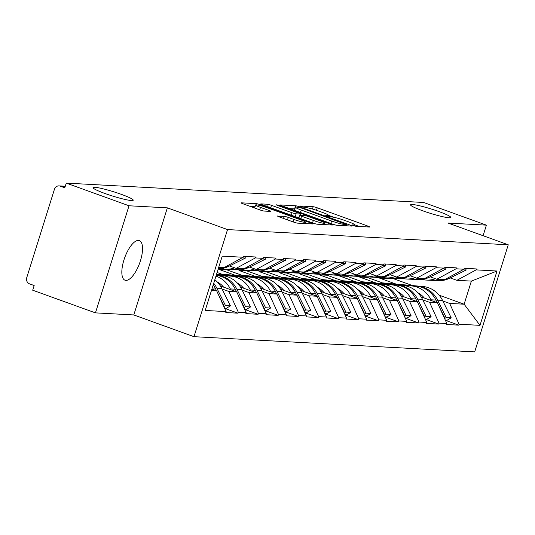 <?xml version="1.0" encoding="UTF-8"?>
<svg xmlns="http://www.w3.org/2000/svg" width="535" height="535" viewBox="0 0 535 535"><rect width="100%" height="100%" fill="white"/><g stroke="black" fill="none" stroke-linecap="round" stroke-linejoin="round"><path stroke-width="0.8" d="M121.371 194.365A21.059 2.2 17.4 0 0 93.043 187.618A21.059 2.2 17.4 0 0 104.907 193.469A21.059 2.2 17.4 0 0 133.235 200.217A21.059 2.2 17.4 0 0 121.371 194.365M438.881 211.566A21.059 2.2 17.4 0 0 410.552 204.825A21.059 2.2 17.4 0 0 422.409 210.676A21.059 2.2 17.4 0 0 450.737 217.417A21.059 2.2 17.4 0 0 438.881 211.566M353.167 225.549L356.022 226.312L369.438 227.041A3.23 0.334 17.4 0 0 369.705 226.987A3.23 0.334 17.4 0 0 367.886 226.091L317.255 207.807A3.23 0.334 17.4 0 0 313.176 206.724L299.76 205.995L300.844 206.657L305.438 207.513A10.332 1.083 17.4 0 1 318.479 210.984L322.699 212.502A10.332 1.083 17.4 0 1 328.517 215.378A10.332 1.083 17.4 0 1 327.661 215.538L325.735 215.478L327.005 216.107L331.6 216.956A10.332 1.083 17.4 0 1 344.64 220.427L348.86 221.951A10.332 1.083 17.4 0 1 354.678 224.82A10.332 1.083 17.4 0 1 353.816 224.981L351.896 224.921L353.167 225.549M138.445 240.416A21.059 7.945 -70.1 0 1 139.334 240.596A21.059 7.945 -70.1 0 1 140.05 261.976A21.059 7.945 -70.1 0 1 125.919 280.387A21.059 7.945 -70.1 0 1 125.029 280.206A21.059 7.945 -70.1 0 1 124.314 258.826A21.059 7.945 -70.1 0 1 138.445 240.416M277.819 215.986A3.23 0.334 17.4 0 0 277.551 216.04A3.23 0.334 17.4 0 0 279.37 216.936L293.575 222.065A3.23 0.334 17.4 0 0 297.647 223.148L312.547 223.958A3.23 0.334 17.4 0 0 312.821 223.904A3.23 0.334 17.4 0 0 311.002 223.008L260.364 204.724A3.23 0.334 17.4 0 0 256.292 203.641L241.392 202.832A3.23 0.334 17.4 0 0 241.124 202.885A3.23 0.334 17.4 0 0 242.943 203.781L260.097 209.974A3.23 0.334 17.4 0 0 264.176 211.058L270.549 211.405A3.23 0.334 17.4 0 0 270.824 211.358A3.23 0.334 17.4 0 0 269.005 210.456L260.491 207.386A8.64 0.903 17.4 0 1 255.63 204.985A8.64 0.903 17.4 0 1 267.246 207.754L300.583 219.791A8.64 0.903 17.4 0 1 305.445 222.185A8.64 0.903 17.4 0 1 293.829 219.424L288.271 217.417A3.23 0.334 17.4 0 0 284.192 216.334L277.739 216.234M167.355 207.847L129.022 205.774L66.26 183.11L423.646 202.477L486.409 225.141L448.069 223.062L508.25 244.789L227.535 229.582L167.355 207.847L133.797 314.948L193.978 336.682L227.535 229.582M332.844 224.192A3.23 0.334 17.4 0 0 336.923 225.275L351.823 226.084A3.23 0.334 17.4 0 0 352.09 226.031A3.23 0.334 17.4 0 0 350.271 225.135L299.64 206.851A3.23 0.334 17.4 0 0 295.561 205.768L280.661 204.958A3.23 0.334 17.4 0 0 280.393 205.012A3.23 0.334 17.4 0 0 282.212 205.908L332.844 224.192M332.188 225.021L317.282 224.212A3.23 0.334 17.4 0 1 313.209 223.128L262.578 204.845A3.23 0.334 17.4 0 1 260.759 203.949A3.23 0.334 17.4 0 1 261.026 203.895L267.406 204.243A3.23 0.334 17.4 0 1 271.479 205.326L292.016 212.743A3.23 0.334 17.4 0 0 296.089 213.826L300.322 214.053A3.23 0.334 17.4 0 0 300.59 214.007A3.23 0.334 17.4 0 0 298.771 213.111L277.391 205.386L276.12 204.758L279.156 205.48L330.637 224.071A3.23 0.334 17.4 0 1 332.456 224.967A3.23 0.334 17.4 0 1 332.188 225.021M193.978 336.682L474.685 351.89L508.25 244.789M224.64 308.347L238.035 313.189L238.329 312.253L228.893 291.461L222.065 289M238.035 313.189L225.817 312.527L226.111 311.591L205.206 310.454L222.232 256.125L243.137 257.261L243.425 256.325L255.65 256.987L255.355 257.923L263.207 258.345L263.494 257.409L275.719 258.071L275.425 259.007L283.276 259.435L283.563 258.499L295.788 259.161L295.494 260.097L303.345 260.518L303.633 259.582L315.857 260.244L315.563 261.18L323.414 261.608L323.702 260.672L335.926 261.334L335.632 262.27L343.483 262.698L343.771 261.762L355.996 262.424L355.701 263.36L363.553 263.782L363.84 262.846L376.065 263.508L375.771 264.444L383.622 264.872L383.909 263.936L396.134 264.598L395.84 265.534L403.691 265.962L403.978 265.019L416.203 265.681L415.909 266.624L423.76 267.045L424.048 266.109L436.272 266.771L435.978 267.707L443.829 268.135L444.117 267.199L456.342 267.861L456.047 268.797L463.898 269.219L464.186 268.282L476.411 268.945L476.117 269.881L497.022 271.018L479.995 325.347L459.09 324.21L449.654 303.425L442.826 300.964M445.401 320.311L458.796 325.146L459.09 324.21M458.796 325.146L446.578 324.484L446.872 323.548L439.021 323.127L429.585 302.342L422.757 299.874M425.332 319.221L438.727 324.063L439.021 323.127M438.727 324.063L426.509 323.401L426.803 322.465L418.952 322.037L409.516 301.252L402.688 298.784M405.262 318.138L418.658 322.973L418.952 322.037M418.658 322.973L406.439 322.311L406.734 321.374L398.883 320.953L389.447 300.162L382.619 297.701M385.193 317.048L398.588 321.889L398.883 320.953M398.588 321.889L386.37 321.227L386.665 320.291L378.813 319.863L369.377 299.078L362.549 296.611M365.124 315.964L378.519 320.799L378.813 319.863M378.519 320.799L366.301 320.137L366.595 319.201L358.744 318.773L349.308 297.988L342.48 295.521M345.055 314.874L358.45 319.709L358.744 318.773M358.45 319.709L346.232 319.047L346.526 318.111L338.675 317.69L329.239 296.905L322.411 294.437M324.986 313.784L338.381 318.626L338.675 317.69M338.381 318.626L326.163 317.964L326.457 317.028L318.606 316.6L309.17 295.815L302.342 293.347M304.917 312.701L318.312 317.536L318.606 316.6M318.312 317.536L306.094 316.874L306.388 315.938L298.537 315.516L289.101 294.725L282.273 292.264M284.847 311.611L298.242 316.452L298.537 315.516M298.242 316.452L286.024 315.79L286.319 314.847L278.467 314.426L269.031 293.641L262.203 291.174M264.778 310.521L278.173 315.362L278.467 314.426M278.173 315.362L265.955 314.7L266.249 313.764L258.398 313.336L248.962 292.551L242.134 290.084M244.709 309.437L258.104 314.272L258.398 313.336M258.104 314.272L245.886 313.61L246.18 312.674L238.329 312.253M229.482 265.955L236.136 268.356L255.355 257.923M263.207 258.345L243.98 268.784L236.136 268.356M228.893 291.461L236.744 291.889L220.407 285.991M246.18 312.674L236.744 291.889M249.551 267.045L256.205 269.446L275.425 259.007M283.276 259.435L264.049 269.874L256.205 269.446M248.962 292.551L256.813 292.979L240.476 287.081M266.249 313.764L256.813 292.979M269.62 268.129L276.274 270.536L295.494 260.097M303.345 260.518L284.118 270.957L276.274 270.536M269.031 293.641L276.883 294.063L260.545 288.164M224.412 275.117L217.103 272.482M286.319 314.847L276.883 294.063M289.689 269.219L296.343 271.62L315.563 261.18M323.414 261.608L304.188 272.048L296.343 271.62M235.607 275.411L218.889 269.373L226.74 269.8L244.482 276.207M289.101 294.725L296.952 295.153L280.614 289.254M219.083 268.757L218.889 269.373M226.907 269.265L226.74 269.8M306.388 315.938L296.952 295.153M309.758 270.309L316.412 272.71L335.632 262.27M343.483 262.698L324.257 273.131L316.412 272.71M255.676 276.495L238.958 270.463L246.809 270.884L264.551 277.297M309.17 295.815L317.021 296.243L300.683 290.344M239.152 269.847L238.958 270.463M246.976 270.356L246.809 270.884M326.457 317.028L317.021 296.243M329.827 271.392L336.482 273.793L355.701 263.36M363.553 263.782L344.326 274.221L336.482 273.793M275.746 277.585L259.027 271.546L266.878 271.974L284.62 278.381M329.239 296.905L337.09 297.326L320.753 291.428M259.221 270.937L259.027 271.546M267.045 271.439L266.878 271.974M346.526 318.111L337.09 297.326M349.897 272.482L356.551 274.883L375.771 264.444M383.622 264.872L364.395 275.311L356.551 274.883M295.815 278.675L279.096 272.636L286.947 273.064L304.689 279.471M349.308 297.988L357.159 298.416L340.822 292.518M279.29 272.021L279.096 272.636M287.114 272.529L286.947 273.064M366.595 319.201L357.159 298.416M369.966 273.566L376.62 275.973L395.84 265.534M403.691 265.962L384.464 276.394L376.62 275.973M315.884 279.758L299.165 273.726L307.016 274.147L324.758 280.554M369.377 299.078L377.228 299.5L360.891 293.601M299.359 273.111L299.165 273.726M307.184 273.612L307.016 274.147M386.665 320.291L377.228 299.5M390.035 274.656L396.689 277.056L415.909 266.624M423.76 267.045L404.534 277.484L396.689 277.056M335.953 280.848L319.234 274.809L327.086 275.237L344.828 281.644M389.447 300.162L397.298 300.59L380.96 294.691M319.428 274.194L319.234 274.809M327.253 274.702L327.086 275.237M406.734 321.374L397.298 300.59M410.104 275.746L416.758 278.147L435.978 267.707M443.829 268.135L424.603 278.575L416.758 278.147M356.022 281.932L339.304 275.899L347.155 276.321L364.897 282.734M409.516 301.252L417.367 301.68L401.029 295.781M339.498 275.284L339.304 275.899M347.322 275.792L347.155 276.321M426.803 322.465L417.367 301.68M430.173 276.829L436.827 279.237L456.047 268.797M463.898 269.219L444.672 279.658L436.827 279.237M376.092 283.022L359.373 276.983L367.224 277.411L384.966 283.817M429.585 302.342L437.436 302.763L421.098 296.865M359.567 276.374L359.373 276.983M367.391 276.876L367.224 277.411M446.872 323.548L437.436 302.763M450.243 277.919L456.897 280.32L476.117 269.881M449.654 303.425L464.126 304.208L471.368 281.102L456.897 280.32M396.161 284.112L379.442 278.073L393.92 278.855L412.532 285.576M439.161 295.193L464.126 304.208L479.995 325.347M379.636 277.458L379.442 278.073M393.92 278.855L394.088 278.327M471.368 281.102L497.022 271.018M483.092 235.708L486.409 225.141M129.022 205.774L95.457 312.868L32.695 290.211L34.166 285.523L29.579 283.871A4.935 4.541 -86.9 0 1 26.75 277.632L54.443 189.27A4.935 4.541 -86.9 0 1 59.004 185.892A4.935 4.541 -86.9 0 1 60.208 186.14L64.795 187.792L66.26 183.11M95.457 312.868L133.797 314.948M243.137 257.261L223.911 267.694L218.695 267.413M211.452 290.518L216.675 290.799L211.9 289.081M226.111 311.591L216.675 290.799M359.373 226.492L354.685 224.8M333.967 217.317L328.523 215.351M294.872 208.924A3.23 0.334 17.4 0 0 294.584 208.891L289.743 208.63M346.493 224.586L300.964 207.874L296.283 207.018A10.332 1.083 17.4 0 0 295.42 207.179A10.332 1.083 17.4 0 0 301.238 210.048L331.62 221.015A10.332 1.083 17.4 0 0 344.66 224.486L346.493 224.586L346.125 225.777M295.42 207.179L294.444 210.295A10.332 1.083 17.4 0 0 294.437 210.322M296.27 217.009L299.172 217.17M313.323 220.433A8.64 0.903 17.4 0 0 324.946 223.202A8.64 0.903 17.4 0 0 320.077 220.801L308.334 216.561A3.23 0.334 17.4 0 0 304.254 215.478L300.028 215.251A3.23 0.334 17.4 0 0 299.76 215.297A3.23 0.334 17.4 0 0 301.579 216.193L313.323 220.433L312.554 222.888M255.075 206.751L250.474 206.503M437.242 302.696L435.938 300.068A26.977 24.824 -86.9 0 0 416.324 286.158L391.286 283.904L417.995 286.245A26.977 24.824 -86.9 0 1 437.61 300.155L446.243 317.549L451.199 317.817L442.559 300.423L437.61 300.155M382.331 282.868L422.951 286.513A26.977 24.824 93.1 0 1 442.559 300.423M383.856 283.416L411.375 285.891A26.977 24.824 93.1 0 1 430.983 299.801L431.37 300.576M444.592 318.532L446.243 317.549M451.199 317.817L447.2 320.191L445.301 320.084M465.477 268.356L466.172 270.035L462.742 269.847M432.126 280.367A26.977 24.824 -86.9 0 0 432.962 280.427L437.911 280.701A26.977 24.824 -86.9 0 0 449.5 278.287L466.172 270.035M432.962 280.427A26.977 24.824 -86.9 0 0 440.927 279.457M368.067 277.712L368.314 276.929M417.989 292.866A22.042 20.283 93.1 0 1 424.308 298.022M422.108 279.444A26.977 24.824 -86.9 0 0 426.335 280.072A26.977 24.824 -86.9 0 0 435.423 278.728M426.335 280.072L431.29 280.34A26.977 24.824 -86.9 0 0 439.255 279.364M439.115 306.461L444.572 317.456L444.09 317.429M444.204 317.676L444.572 317.456M417.173 301.606L415.869 298.978A26.977 24.824 -86.9 0 0 396.254 285.068L372.888 282.908L397.926 285.162A26.977 24.824 -86.9 0 1 417.541 299.072L426.174 316.459L431.13 316.727L422.489 299.339L417.541 299.072M362.262 281.778L402.882 285.429A26.977 24.824 93.1 0 1 422.489 299.339M363.787 282.326L391.306 284.801A26.977 24.824 93.1 0 1 410.913 298.711L411.301 299.486M424.522 317.442L426.174 316.459M431.13 316.727L427.131 319.101L425.231 319M445.408 267.266L446.103 268.945L442.672 268.764M412.057 279.283A26.977 24.824 -86.9 0 0 412.893 279.344L417.842 279.611A26.977 24.824 -86.9 0 0 429.431 277.197L446.103 268.945M412.893 279.344A26.977 24.824 -86.9 0 0 420.858 278.367M347.997 276.628L348.245 275.839M397.92 291.782A22.042 20.283 93.1 0 1 404.239 296.938M402.039 278.354A26.977 24.824 -86.9 0 0 406.266 278.982A26.977 24.824 -86.9 0 0 415.354 277.638M406.266 278.982L411.221 279.25A26.977 24.824 -86.9 0 0 419.186 278.28M419.045 305.371L424.502 316.372L424.021 316.346M424.135 316.593L424.502 316.372M397.104 300.523L395.8 297.895A26.977 24.824 -86.9 0 0 376.185 283.978L351.147 281.731L377.857 284.072A26.977 24.824 -86.9 0 1 397.472 297.982L406.105 315.376L411.061 315.643L402.42 298.249L397.472 297.982M342.193 280.694L382.813 284.339A26.977 24.824 93.1 0 1 402.42 298.249M343.717 281.243L371.236 283.71A26.977 24.824 93.1 0 1 390.844 297.62L391.232 298.396M404.453 316.352L406.105 315.376M411.061 315.643L407.061 318.017L405.162 317.91M425.338 266.176L426.034 267.861L422.603 267.674M391.988 278.193A26.977 24.824 -86.9 0 0 392.824 278.253L397.772 278.521A26.977 24.824 -86.9 0 0 409.362 276.113L426.034 267.861M392.824 278.253A26.977 24.824 -86.9 0 0 400.789 277.284M327.928 275.538L328.176 274.749M377.85 290.692A22.042 20.283 93.1 0 1 384.17 295.848M381.97 277.27A26.977 24.824 -86.9 0 0 386.196 277.899A26.977 24.824 -86.9 0 0 395.285 276.548M386.196 277.899L391.152 278.167A26.977 24.824 -86.9 0 0 399.117 277.19M398.976 304.288L404.433 315.282L403.952 315.255M404.065 315.503L404.433 315.282M377.035 299.433L375.731 296.805A26.977 24.824 -86.9 0 0 356.116 282.895L331.078 280.648L357.788 282.982A26.977 24.824 -86.9 0 1 377.402 296.892L386.036 314.286L390.991 314.553L382.351 297.166L377.402 296.892M322.123 279.604L362.743 283.256A26.977 24.824 93.1 0 1 382.351 297.166M323.648 280.153L351.167 282.627A26.977 24.824 93.1 0 1 370.775 296.537L371.163 297.313M384.384 315.269L386.036 314.286M390.991 314.553L386.992 316.927L385.093 316.827M405.269 265.092L405.965 266.771L402.534 266.584M371.919 277.11A26.977 24.824 -86.9 0 0 372.755 277.17L377.703 277.438A26.977 24.824 -86.9 0 0 389.293 275.023L405.965 266.771M372.755 277.17A26.977 24.824 -86.9 0 0 380.719 276.194M307.859 274.455L308.106 273.666M357.781 289.609A22.042 20.283 93.1 0 1 364.101 294.758M361.901 276.18A26.977 24.824 -86.9 0 0 366.127 276.809A26.977 24.824 -86.9 0 0 375.216 275.465M366.127 276.809L371.083 277.076A26.977 24.824 -86.9 0 0 379.047 276.1M378.907 303.198L384.364 314.199L383.883 314.172M383.996 314.413L384.364 314.199M356.965 298.343L355.661 295.715A26.977 24.824 -86.9 0 0 336.047 281.805L311.009 279.558L337.719 281.898A26.977 24.824 -86.9 0 1 357.333 295.808L365.967 313.196L370.922 313.47L362.282 296.076L357.333 295.808M302.054 278.514L342.674 282.166A26.977 24.824 93.1 0 1 362.282 296.076M303.579 279.069L331.098 281.537A26.977 24.824 93.1 0 1 350.706 295.447L351.094 296.223M364.315 314.179L365.967 313.196M370.922 313.47L366.923 315.837L365.024 315.737M385.2 264.002L385.895 265.688L382.465 265.5M351.849 276.02A26.977 24.824 -86.9 0 0 352.685 276.08L357.634 276.348A26.977 24.824 -86.9 0 0 369.224 273.94L385.895 265.688M352.685 276.08A26.977 24.824 -86.9 0 0 360.65 275.104M287.79 273.365L288.037 272.576M337.712 288.519A22.042 20.283 93.1 0 1 344.032 293.675M341.832 275.09A26.977 24.824 -86.9 0 0 346.058 275.719A26.977 24.824 -86.9 0 0 355.146 274.375M346.058 275.719L351.013 275.986A26.977 24.824 -86.9 0 0 358.978 275.017M358.831 302.108L364.295 313.109L363.813 313.082M363.927 313.329L364.295 313.109M336.896 297.259L335.592 294.631A26.977 24.824 -86.9 0 0 315.978 280.721L290.94 278.467L317.65 280.808A26.977 24.824 -86.9 0 1 337.264 294.718L345.898 312.112L350.853 312.38L342.213 294.986L337.264 294.718M281.985 277.431L322.605 281.076A26.977 24.824 93.1 0 1 342.213 294.986M283.51 277.979L311.029 280.447A26.977 24.824 93.1 0 1 330.637 294.364L331.025 295.139M344.246 313.095L345.898 312.112M350.853 312.38L346.854 314.754L344.955 314.647M365.131 262.919L365.826 264.598L362.396 264.41M331.78 274.93A26.977 24.824 -86.9 0 0 332.616 274.99L337.565 275.264A26.977 24.824 -86.9 0 0 349.154 272.85L365.826 264.598M332.616 274.99A26.977 24.824 -86.9 0 0 340.581 274.02M267.721 272.275L267.968 271.492M317.643 287.429A22.042 20.283 93.1 0 1 323.963 292.585M321.762 274.007A26.977 24.824 -86.9 0 0 325.989 274.636A26.977 24.824 -86.9 0 0 335.077 273.291M325.989 274.636L330.944 274.903A26.977 24.824 -86.9 0 0 338.909 273.927M338.762 301.024L344.226 312.019L343.744 311.992M343.858 312.239L344.226 312.019M316.827 296.169L315.523 293.541A26.977 24.824 -86.9 0 0 295.909 279.631L272.542 277.471L297.58 279.725A26.977 24.824 -86.9 0 1 317.195 293.635L325.828 311.022L330.784 311.29L322.144 293.902L317.195 293.635M261.916 276.341L302.536 279.992A26.977 24.824 93.1 0 1 322.144 293.902M263.441 276.889L290.96 279.364A26.977 24.824 93.1 0 1 310.567 293.274L310.955 294.049M324.177 312.005L325.828 311.022M330.784 311.29L326.785 313.664L324.885 313.563M345.062 261.829L345.757 263.508L342.326 263.327M311.711 273.846A26.977 24.824 -86.9 0 0 312.547 273.907L317.496 274.174A26.977 24.824 -86.9 0 0 329.085 271.76L345.757 263.508M312.547 273.907A26.977 24.824 -86.9 0 0 320.512 272.93M247.651 271.191L247.899 270.402M297.574 286.345A22.042 20.283 93.1 0 1 303.893 291.501M301.693 272.917A26.977 24.824 -86.9 0 0 305.92 273.546A26.977 24.824 -86.9 0 0 315.008 272.201M305.92 273.546L310.875 273.813A26.977 24.824 -86.9 0 0 318.84 272.843M318.693 299.934L324.156 310.935L323.675 310.909M323.789 311.149L324.156 310.935M296.758 295.086L295.454 292.451A26.977 24.824 -86.9 0 0 275.839 278.541L250.801 276.294L277.511 278.635A26.977 24.824 -86.9 0 1 297.126 292.545L305.759 309.939L310.715 310.206L302.074 292.812L297.126 292.545M241.847 275.257L282.467 278.902A26.977 24.824 93.1 0 1 302.074 292.812M243.371 275.806L270.891 278.274A26.977 24.824 93.1 0 1 290.498 292.184L290.886 292.959M304.107 310.915L305.759 309.939M310.715 310.206L306.715 312.58L304.816 312.473M324.992 260.739L325.688 262.424L322.257 262.237M291.642 272.756A26.977 24.824 -86.9 0 0 292.478 272.817L297.427 273.084A26.977 24.824 -86.9 0 0 309.016 270.677L325.688 262.424M292.478 272.817A26.977 24.824 -86.9 0 0 300.443 271.84M227.582 270.101L227.83 269.312M277.504 285.255A22.042 20.283 93.1 0 1 283.824 290.411M281.624 271.834A26.977 24.824 -86.9 0 0 285.85 272.462A26.977 24.824 -86.9 0 0 294.939 271.111M285.85 272.462L290.806 272.73A26.977 24.824 -86.9 0 0 298.771 271.753M298.624 298.844L304.087 309.845L303.606 309.818M303.719 310.066L304.087 309.845M276.689 293.996L275.385 291.368A26.977 24.824 -86.9 0 0 255.77 277.458L230.732 275.211L257.442 277.545A26.977 24.824 -86.9 0 1 277.056 291.455L285.69 308.849L290.645 309.116L282.005 291.729L277.056 291.455M221.778 274.167L262.397 277.812A26.977 24.824 93.1 0 1 282.005 291.729M223.302 274.716L250.821 277.19A26.977 24.824 93.1 0 1 270.429 291.1L270.817 291.876M284.038 309.832L285.69 308.849M290.645 309.116L286.646 311.49L284.747 311.39M304.923 259.656L305.619 261.334L302.188 261.147M271.573 271.673A26.977 24.824 -86.9 0 0 272.409 271.733L277.357 272.001A26.977 24.824 -86.9 0 0 288.947 269.587L305.619 261.334M272.409 271.733A26.977 24.824 -86.9 0 0 280.373 270.757M257.435 284.172A22.042 20.283 93.1 0 1 263.755 289.321M261.555 270.743A26.977 24.824 -86.9 0 0 265.781 271.372A26.977 24.824 -86.9 0 0 274.87 270.028M265.781 271.372L270.737 271.64A26.977 24.824 -86.9 0 0 278.702 270.663M278.554 297.761L284.018 308.755L283.537 308.735M283.65 308.976L284.018 308.755M216.448 274.582L237.373 276.461A26.977 24.824 -86.9 0 1 256.987 290.371L265.621 307.759L270.576 308.033L261.936 290.639L256.987 290.371M216.501 274.408L242.328 276.729A26.977 24.824 93.1 0 1 261.936 290.639M216.374 274.809L230.752 276.1A26.977 24.824 93.1 0 1 250.36 290.01L250.748 290.786M216.428 274.636L230.752 276.1M263.969 308.742L265.621 307.759M270.576 308.033L266.577 310.4L264.678 310.3M284.854 258.565L285.55 260.251L282.119 260.063M251.503 270.583A26.977 24.824 -86.9 0 0 252.339 270.643L257.288 270.911A26.977 24.824 -86.9 0 0 268.878 268.503L285.55 260.251M252.339 270.643A26.977 24.824 -86.9 0 0 260.304 269.667M237.366 283.082A22.042 20.283 93.1 0 1 243.686 288.238M241.486 269.653A26.977 24.824 -86.9 0 0 245.712 270.282A26.977 24.824 -86.9 0 0 254.8 268.938M245.712 270.282L250.668 270.549A26.977 24.824 -86.9 0 0 258.632 269.58M256.619 292.906L255.315 290.278A26.977 24.824 -86.9 0 0 235.701 276.368M258.485 296.671L263.949 307.672L263.467 307.645M263.581 307.892L263.949 307.672M216.227 275.278L217.304 275.371A26.977 24.824 -86.9 0 1 236.918 289.281L245.552 306.675L250.507 306.943L241.867 289.549L236.918 289.281M216.28 275.104L222.259 275.639A26.977 24.824 93.1 0 1 241.867 289.549M243.9 307.658L245.552 306.675M250.507 306.943L246.508 309.317L244.609 309.21M264.785 257.482L265.48 259.161L262.05 258.973M231.434 269.493A26.977 24.824 -86.9 0 0 232.27 269.553L237.219 269.821A26.977 24.824 -86.9 0 0 248.808 267.413L265.48 259.161M232.27 269.553A26.977 24.824 -86.9 0 0 240.235 268.583M217.297 281.992A22.042 20.283 93.1 0 1 223.617 287.148M215.959 276.127A26.977 24.824 93.1 0 1 230.291 288.92L230.679 289.702M221.416 268.57A26.977 24.824 -86.9 0 0 225.643 269.199A26.977 24.824 -86.9 0 0 234.731 267.848M225.643 269.199L230.598 269.466A26.977 24.824 -86.9 0 0 238.563 268.49M236.55 291.822L235.246 289.194A26.977 24.824 -86.9 0 0 216.207 275.338M238.416 295.587L243.88 306.582L243.398 306.555M243.512 306.802L243.88 306.582M214.836 279.725A26.977 24.824 93.1 0 1 221.798 288.465L216.849 288.198A26.977 24.824 -86.9 0 0 213.712 283.296M216.849 288.198L225.482 305.585L230.438 305.853L221.798 288.465M223.831 306.568L225.482 305.585M230.438 305.853L226.439 308.227L224.539 308.127M244.716 256.392L245.411 258.071L241.98 257.89M218.267 268.771A26.977 24.824 -86.9 0 0 228.739 266.323L245.411 258.071M218.527 267.928A26.977 24.824 -86.9 0 0 220.166 267.493M216.481 290.732L215.177 288.104A26.977 24.824 -86.9 0 0 213.238 284.814M218.347 294.497L223.811 305.498L223.329 305.472M223.443 305.712L223.811 305.498M65.23 186.407L60.208 186.14M353.595 225.696L353.816 224.981M327.433 216.254L327.661 215.538M312.453 209.038L313.176 206.724M316.479 210.288L317.255 207.807M367.619 226.94L367.886 226.091M294.584 208.891L295.561 205.768M299.466 207.399L299.64 206.851M350.004 225.984L350.271 225.135M300.469 212.502L301.238 210.048M330.851 223.47L331.62 221.015M344.293 225.676L344.66 224.486M266.744 206.349L267.406 204.243M270.71 207.781L271.479 205.326M291.247 215.197L292.016 212.743M295.213 216.628L296.089 213.826M299.948 215.244L300.322 214.053M279.009 205.968L279.156 205.48M330.369 224.921L330.637 224.071M300.81 218.648L301.579 216.193M283.537 218.44L284.192 216.334M287.502 219.872L288.271 217.417M293.06 221.878L293.829 219.424M259.722 209.84L260.491 207.386M268.737 211.305L269.005 210.456M255.911 204.858L256.292 203.641M260.104 205.56L260.364 204.724M310.735 223.857L311.002 223.008M422.951 286.513L417.995 286.245M416.324 286.158L411.375 285.891M449.5 278.287L447.407 278.173M435.938 300.068L430.983 299.801M402.882 285.429L397.926 285.162M396.254 285.068L391.306 284.801M429.431 277.197L427.338 277.083M415.869 298.978L410.913 298.711M382.813 284.339L377.857 284.072M376.185 283.978L371.236 283.71M409.362 276.113L407.269 276M395.8 297.895L390.844 297.62M362.743 283.256L357.788 282.982M356.116 282.895L351.167 282.627M389.293 275.023L387.2 274.91M375.731 296.805L370.775 296.537M342.674 282.166L337.719 281.898M336.047 281.805L331.098 281.537M369.224 273.94L367.13 273.826M355.661 295.715L350.706 295.447M322.605 281.076L317.65 280.808M315.978 280.721L311.029 280.447M349.154 272.85L347.061 272.736M335.592 294.631L330.637 294.364M302.536 279.992L297.58 279.725M295.909 279.631L290.96 279.364M329.085 271.76L326.992 271.646M315.523 293.541L310.567 293.274M282.467 278.902L277.511 278.635M275.839 278.541L270.891 278.274M309.016 270.677L306.923 270.563M295.454 292.451L290.498 292.184M262.397 277.812L257.442 277.545M255.77 277.458L250.821 277.19M288.947 269.587L286.854 269.473M275.385 291.368L270.429 291.1M242.328 276.729L237.373 276.461M268.878 268.503L266.784 268.389M255.315 290.278L250.36 290.01M222.259 275.639L217.304 275.371M248.808 267.413L246.715 267.299M235.246 289.194L230.291 288.92M228.739 266.323L226.646 266.209M215.177 288.104L212.255 287.944M65.283 186.233L59.004 185.892M354.33 225.93L354.678 224.82M328.169 216.488L328.517 215.378M346.299 225.783L346.68 224.553M300.195 215.257L300.59 214.007M324.504 224.6L324.946 223.202M298.925 217.966L299.76 215.297M305.024 223.55L305.445 222.185M254.673 208.015L255.63 204.985"/></g></svg>
